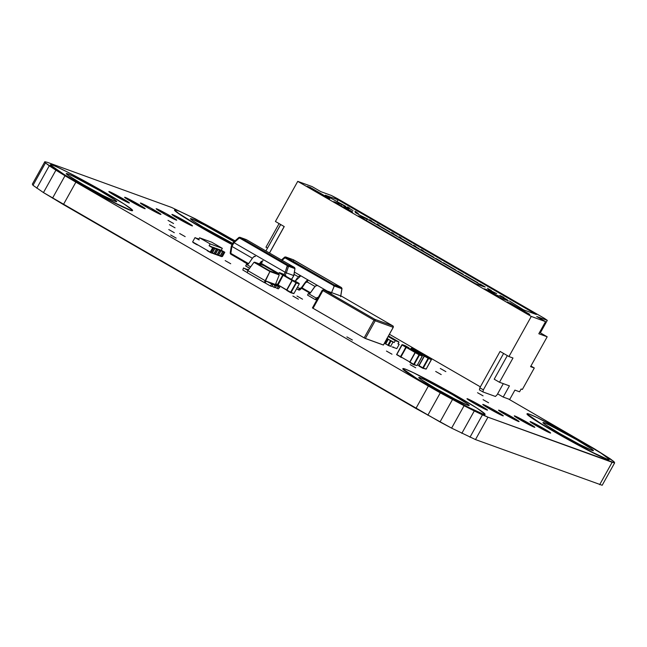 <?xml version="1.0" encoding="UTF-8"?>
<svg xmlns="http://www.w3.org/2000/svg" width="647" height="647" viewBox="0 0 647 647"><rect width="100%" height="100%" fill="white"/><g stroke="black" fill="none" stroke-linecap="round" stroke-linejoin="round"><path stroke-width="0.97" d="M544.386 422.847L543.941 423.639L544.386 422.847L549.4 425.063L576.558 439.653L590.929 448.492L593.364 450.49L591.973 450.369A28.856 1.488 -150.9 0 1 563.569 435.722A28.856 1.488 -150.9 0 1 542.962 422.572A28.856 1.488 -150.9 0 1 544.386 422.847A28.856 1.488 -150.9 0 1 572.789 437.493A28.856 1.488 -150.9 0 1 593.396 450.644A28.856 1.488 -150.9 0 1 591.973 450.369L579.073 444.19L559.792 433.563L545.429 424.723L542.987 422.726L544.386 422.847M527.378 413.829L527.022 414.177L528.243 415.39L535.174 420.21L562.243 436.304L592.725 452.69L606.846 459.224A47.029 2.426 29.1 0 0 609.167 459.669L609.272 459.483A47.029 2.426 -150.9 0 1 606.951 459.038A47.029 2.426 -150.9 0 1 560.666 435.172A47.029 2.426 -150.9 0 1 527.087 413.74A47.029 2.426 -150.9 0 1 529.4 414.177A47.029 2.426 -150.9 0 1 575.684 438.051A47.029 2.426 -150.9 0 1 609.272 459.483M191.892 218.953L191.447 219.745L191.892 218.953L204.784 225.14L234.02 241.719A28.856 1.488 -150.9 0 0 191.892 218.953A28.856 1.488 -150.9 0 0 190.469 218.686L190.469 218.686A28.856 1.488 -150.9 0 0 205.212 228.456A28.856 1.488 -150.9 0 0 232.758 243.442L202.818 227.048L192.927 220.837L190.493 218.84L191.892 218.953M176.906 210.291A47.029 2.426 -150.9 0 1 234.91 240.935L191.027 216.826L180.319 211.69L176.906 210.291L174.633 210.097L178.604 213.348L194.723 223.474L232.208 244.42A47.029 2.426 -150.9 0 1 174.585 209.846A47.029 2.426 -150.9 0 1 176.906 210.291M420.202 377.743L419.757 378.535L420.202 377.743L425.225 379.951L452.374 394.549L466.746 403.388L469.188 405.386L467.789 405.265A28.856 1.488 -150.9 0 1 439.386 390.618A28.856 1.488 -150.9 0 1 418.779 377.468A28.856 1.488 -150.9 0 1 420.202 377.743A28.856 1.488 -150.9 0 1 448.606 392.389A28.856 1.488 -150.9 0 1 469.212 405.54A28.856 1.488 -150.9 0 1 467.789 405.265L454.89 399.086L435.617 388.459L421.246 379.619L418.803 377.622L420.202 377.743M403.194 368.725L402.838 369.073L404.06 370.286L410.991 375.106L438.059 391.2L468.541 407.586L482.67 414.12A47.029 2.426 29.1 0 0 484.983 414.565L485.088 414.379A47.029 2.426 -150.9 0 1 482.767 413.934A47.029 2.426 -150.9 0 1 436.482 390.068A47.029 2.426 -150.9 0 1 402.903 368.628A47.029 2.426 -150.9 0 1 405.224 369.073A47.029 2.426 -150.9 0 1 451.509 392.947A47.029 2.426 -150.9 0 1 485.088 414.379M67.709 173.849L67.264 174.641L67.709 173.849L72.723 176.065L99.881 190.663L114.252 199.502L116.686 201.492L115.295 201.379A28.856 1.488 -150.9 0 1 86.892 186.732A28.856 1.488 -150.9 0 1 66.285 173.582A28.856 1.488 -150.9 0 1 67.709 173.849A28.856 1.488 -150.9 0 1 96.112 188.495A28.856 1.488 -150.9 0 1 116.719 201.654A28.856 1.488 -150.9 0 1 115.295 201.379L102.396 195.192L83.115 184.573L68.752 175.733L66.309 173.736L67.709 173.849M50.701 164.839L50.345 165.179L51.566 166.4L54.316 168.43L77.737 182.842L109.157 200.149L130.168 210.226A47.029 2.426 29.1 0 0 132.489 210.671L132.595 210.485A47.029 2.426 -150.9 0 1 130.273 210.04A47.029 2.426 -150.9 0 1 83.989 186.174A47.029 2.426 -150.9 0 1 50.409 164.742A47.029 2.426 -150.9 0 1 52.722 165.187A47.029 2.426 -150.9 0 1 99.007 189.053A47.029 2.426 -150.9 0 1 132.595 210.485M440.324 368.483L445.856 371.621L440.324 368.483M169.506 224.695L175.038 227.833L169.506 224.695M225.172 260.604L230.704 263.741L225.172 260.604M292.881 296.059L298.413 299.197L292.881 296.059M435.682 371.443L441.214 374.581L435.682 371.443M386.461 351.062L391.993 354.208L386.461 351.062M297.005 296.035L302.537 299.181L297.005 296.035M257.991 278.938L262.383 281.477M168.77 229.548L174.31 232.694L168.77 229.548M179.631 233.494L185.171 236.632L179.631 233.494M410.158 364.633L415.689 367.779L410.158 364.633M346.873 336.909L352.405 340.047L346.873 336.909M477.543 392.713L483.074 395.851L477.543 392.713M426.203 369L425.758 368.766M170.622 234.966L176.162 238.104L170.622 234.966M168.026 220.368L173.558 223.506L168.026 220.368M483.066 399.652L488.606 402.79L483.066 399.652M530.653 421.723L530.653 421.723A11.759 0.607 -150.9 0 1 542.218 427.691A11.759 0.607 -150.9 0 1 550.621 433.045A11.759 0.607 -150.9 0 1 550.039 432.94A11.759 0.607 -150.9 0 1 538.466 426.971A11.759 0.607 -150.9 0 1 530.071 421.609A11.759 0.607 -150.9 0 1 530.653 421.723L536.929 426.09L550.605 432.989L543.763 428.573L530.653 421.723M467.571 398.811L467.571 398.811A11.759 0.607 -150.9 0 1 479.136 404.779A11.759 0.607 -150.9 0 1 487.531 410.133A11.759 0.607 -150.9 0 1 486.956 410.028A11.759 0.607 -150.9 0 1 475.383 404.06A11.759 0.607 -150.9 0 1 466.988 398.698A11.759 0.607 -150.9 0 1 467.571 398.811L473.847 403.178L487.523 410.069L476.71 403.421L467.571 398.811M483.341 404.537L483.341 404.537A11.759 0.607 -150.9 0 1 494.906 410.505A11.759 0.607 -150.9 0 1 503.301 415.867A11.759 0.607 -150.9 0 1 502.727 415.754A11.759 0.607 -150.9 0 1 491.154 409.786A11.759 0.607 -150.9 0 1 482.759 404.432A11.759 0.607 -150.9 0 1 483.341 404.537L489.617 408.904L503.293 415.803L492.48 409.147L483.341 404.537M499.112 410.271L499.112 410.271A11.759 0.607 -150.9 0 1 510.677 416.231A11.759 0.607 -150.9 0 1 519.072 421.593A11.759 0.607 -150.9 0 1 518.498 421.48A11.759 0.607 -150.9 0 1 506.924 415.511A11.759 0.607 -150.9 0 1 498.53 410.158A11.759 0.607 -150.9 0 1 499.112 410.271L505.388 414.63L519.064 421.529L508.251 414.873L499.112 410.271M514.883 415.997L514.883 415.997A11.759 0.607 -150.9 0 1 526.448 421.965A11.759 0.607 -150.9 0 1 534.851 427.319A11.759 0.607 -150.9 0 1 534.268 427.206A11.759 0.607 -150.9 0 1 522.695 421.246A11.759 0.607 -150.9 0 1 514.3 415.884A11.759 0.607 -150.9 0 1 514.883 415.997L521.159 420.364L534.834 427.255L527.992 422.847L514.883 415.997M172.514 214.569L172.514 214.569A11.759 0.607 -150.9 0 1 184.088 220.538A11.759 0.607 -150.9 0 1 192.482 225.9A11.759 0.607 -150.9 0 1 191.9 225.787A11.759 0.607 -150.9 0 1 180.335 219.818A11.759 0.607 -150.9 0 1 171.932 214.464A11.759 0.607 -150.9 0 1 172.514 214.569L178.79 218.937L192.474 225.835L185.624 221.42L172.514 214.569M109.432 191.658L109.432 191.658A11.759 0.607 -150.9 0 1 121.005 197.626A11.759 0.607 -150.9 0 1 129.4 202.98A11.759 0.607 -150.9 0 1 128.818 202.875A11.759 0.607 -150.9 0 1 117.244 196.906A11.759 0.607 -150.9 0 1 108.85 191.544A11.759 0.607 -150.9 0 1 109.432 191.658L115.708 196.025L129.384 202.923L122.542 198.508L109.432 191.658M125.203 197.384L125.203 197.384A11.759 0.607 -150.9 0 1 136.776 203.352A11.759 0.607 -150.9 0 1 145.171 208.714A11.759 0.607 -150.9 0 1 144.588 208.601A11.759 0.607 -150.9 0 1 133.015 202.632A11.759 0.607 -150.9 0 1 124.62 197.278A11.759 0.607 -150.9 0 1 125.203 197.384L131.478 201.751L145.163 208.649L138.312 204.234L125.203 197.384M140.973 203.118L140.973 203.118A11.759 0.607 -150.9 0 1 152.546 209.078A11.759 0.607 -150.9 0 1 160.941 214.44A11.759 0.607 -150.9 0 1 160.359 214.327A11.759 0.607 -150.9 0 1 148.786 208.366A11.759 0.607 -150.9 0 1 140.391 203.004A11.759 0.607 -150.9 0 1 140.973 203.118L143.804 205.431L151.22 209.725L160.933 214.375L150.112 207.719L140.973 203.118M156.744 208.844L156.744 208.844A11.759 0.607 -150.9 0 1 168.317 214.812A11.759 0.607 -150.9 0 1 176.712 220.166A11.759 0.607 -150.9 0 1 176.13 220.061A11.759 0.607 -150.9 0 1 164.564 214.092A11.759 0.607 -150.9 0 1 156.162 208.73A11.759 0.607 -150.9 0 1 156.744 208.844L156.178 208.795L157.172 209.612L166.991 215.451L176.704 220.101L165.883 213.453L156.744 208.844M440.009 421.957L43.454 192.58L33.005 185.317L32.35 184.128L33.005 185.317L43.454 192.58L63.406 204.565L415.9 408.459L428.371 386.057L75.877 182.163L63.406 204.565L75.877 182.163L64.999 175.758L52.528 198.16L64.999 175.758L55.925 170.177L43.454 192.58L55.925 170.177L49.269 165.794L36.798 188.196L49.269 165.794L45.476 162.915L33.005 185.317L45.476 162.915L44.821 161.726L32.35 184.128L44.821 161.726L47.336 162.316L171.52 207.42L195.402 218.872L235.039 240.821L195.402 218.872L171.52 207.42L47.336 162.316L44.821 161.726L45.476 162.915L55.925 170.177L75.877 182.163L428.371 386.057L415.9 408.459L451.598 428.128L440.009 421.957L452.479 399.547L440.009 421.957M602.179 485.274L475.488 439.58L451.598 428.128L475.488 439.58L602.179 485.274L614.65 462.872L602.179 485.274M508.485 398.989L594.472 448.84L613.995 461.683L614.65 462.872L612.135 462.281L599.664 484.684L612.135 462.281L487.951 417.178L475.488 439.58L487.951 417.178L482.436 414.848L469.965 437.251L482.436 414.848L474.291 410.942L461.821 433.344L474.291 410.942L464.069 405.726L451.598 428.128L464.069 405.726L440.3 392.842L427.829 415.245L440.3 392.842L428.371 386.057L464.069 405.726L487.951 417.178L614.65 462.872L613.995 461.683L610.202 458.804L594.472 448.84L508.485 398.989M527.087 413.74L526.981 413.926A47.029 2.426 29.1 0 0 560.561 435.358A47.029 2.426 29.1 0 0 606.846 459.224L609.126 459.419M174.884 209.943L174.528 210.283L175.749 211.504L178.499 213.542L188.115 219.737L232.103 244.615A47.029 2.426 29.1 0 1 174.488 210.032L174.585 209.846M402.903 368.628L402.798 368.822A47.029 2.426 29.1 0 0 436.385 390.254A47.029 2.426 29.1 0 0 482.67 414.12L484.943 414.306M50.409 164.742L50.304 164.928A47.029 2.426 29.1 0 0 83.884 186.36A47.029 2.426 29.1 0 0 130.168 210.226L132.449 210.421M257.886 278.833L262.852 281.704M130.273 210.04L132.554 210.235L124.402 204.201L97.333 188.107L66.851 171.722L56.135 166.586L52.722 165.187L50.45 164.993L64.045 174.447L85.671 187.12L116.153 203.506L130.273 210.04M482.767 413.934L485.048 414.12L476.896 408.087L449.827 391.993L413.401 372.68L405.224 369.073L402.944 368.887L416.539 378.341L438.165 391.014L468.646 407.4L482.767 413.934M606.951 459.038L609.231 459.224L601.079 453.191L574.01 437.097L537.584 417.784L529.4 414.177L527.127 413.991L540.722 423.445L562.348 436.118L592.83 452.504L606.951 459.038M414.193 364.544L417.048 365.579L422.345 356.068L419.491 355.025L414.193 364.544L419.491 355.025L419.013 354.782L413.716 364.293L414.193 364.544L413.635 364.714L417.048 365.579L414.193 364.544M419.345 354.451L419.491 355.025L422.345 356.068L422.2 355.486L419.345 354.451L422.2 355.486L418.463 353.327L415.609 352.291L419.345 354.451L415.261 352.348L419.013 354.782L419.345 354.451M422.329 355.801L417.048 365.579L413.635 364.714L419.013 354.782L415.277 352.615L409.98 362.134L413.716 364.293L409.98 362.134L409.899 362.546L413.635 364.714L409.753 362.029L415.091 352.437L409.761 362.239L415.261 352.348L418.463 353.327L422.329 355.801M401.86 344.835L396.579 354.613L400.63 356.958L405.79 347.132L402.094 344.988L396.797 354.507L400.493 356.643L396.579 354.613L402.701 357.896L400.412 357.063L406.267 347.382L406.122 346.808L408.977 347.843L405.281 345.7L401.86 344.835M405.281 345.7L402.426 344.665L406.122 346.808L402.078 344.73L406.13 347.067L400.493 356.643L409.777 361.988L400.97 356.893L406.267 347.382L409.122 348.418L408.977 347.843L409.122 348.418L406.267 347.382L415.067 352.469L406.267 347.382L406.122 346.808L408.977 347.843L405.281 345.7M416.167 352.494L409.122 348.418L416.167 352.494M278.17 273.818L279.326 272.573L282.181 273.616L279.326 272.573L283.062 274.74L285.917 275.776L282.181 273.616L286.063 276.301L283.176 275.25L279.326 272.573L278.17 273.818M278.994 272.905L278.404 273.956L278.994 272.905L282.731 275.064L278.994 272.905M291.093 292.452L296.391 282.941L299.246 283.976L293.948 293.487L291.093 292.452L293.948 293.487L299.246 283.976L296.391 282.941L296.245 282.359L299.1 283.402L295.396 281.259L292.541 280.224L299.1 283.402L295.396 281.259L292.201 280.28L286.702 290.171L277.878 284.809L286.686 289.905L286.831 290.479L286.912 290.066L290.616 292.201L296.253 282.626L291.093 292.452M293.73 293.601L290.535 292.622L286.831 290.479L290.754 292.517L286.912 290.066L292.209 280.547L295.914 282.69L292.209 280.547L292.541 280.224L296.245 282.359L290.616 292.201L290.535 292.622L293.73 293.601M279.641 285.828L277.353 284.995L275.768 283.612L277.434 284.575L283.062 274.74L285.917 275.776L286.039 276.334L283.176 275.25L278.081 284.931L277.571 284.89L283.176 275.25L282.731 275.064L277.434 284.575L277.353 284.995L279.641 285.828M286.023 276.334L293.107 280.426L283.168 275.29L292.201 280.28L286.686 289.905L291.983 280.394L283.168 275.29L277.878 284.809L283.168 275.29L286.023 276.334M423.292 368.07L426.147 369.105L431.444 359.595L428.581 358.551L423.292 368.07L428.581 358.551L428.104 358.301L422.814 367.82L423.292 368.07L422.726 368.232L426.147 369.105L423.292 368.07M428.443 357.977L428.581 358.551L431.444 359.595L431.298 359.012L428.443 357.977L431.298 359.012L427.562 356.853L424.707 355.818L428.443 357.977L424.359 355.874L428.104 358.301L428.443 357.977M431.428 359.328L426.147 369.105L422.726 368.232L428.104 358.301L424.367 356.141L419.078 365.66L422.814 367.82L419.078 365.66L418.989 366.073L422.726 368.232L418.852 365.547L424.189 355.963L418.86 365.765L424.359 355.874L427.562 356.853L431.428 359.328M410.958 348.361L410.724 349.348L411.185 348.515L414.889 350.658L410.958 348.361M414.428 351.491L415.22 350.334L418.075 351.37L414.379 349.226L411.177 348.248L415.22 350.334L411.516 348.191L414.379 349.226L418.075 351.37L415.22 350.334L414.428 351.491M414.897 351.758L415.228 350.593L414.897 351.758M424.165 355.996L415.366 350.909L418.213 351.677L415.366 350.909L424.165 355.996M417.517 364.73L418.868 365.515L417.517 364.73M425.265 356.02L418.221 351.944L425.265 356.02M433.805 257.255L421.294 250.017L433.805 257.255M421.035 249.475L423.154 250.696L421.035 249.475M419.175 248.796L413.886 245.739L419.175 248.796M441.205 261.542L435.916 258.485L441.205 261.542M413.635 245.189L415.754 246.418L413.635 245.189M411.775 244.517L399.256 237.279L411.775 244.517M455.836 270.001L443.324 262.763L455.836 270.001M399.005 236.729L401.124 237.95L399.005 236.729M397.145 236.058L391.856 232.993L397.145 236.058M463.236 274.279L457.947 271.222L463.236 274.279M391.605 232.451L393.724 233.672L391.605 232.451M389.745 231.772L377.225 224.533L389.745 231.772M477.866 282.747L465.355 275.509L477.866 282.747M376.975 223.991L379.093 225.213L376.975 223.991M375.114 223.312L369.825 220.255L375.114 223.312M485.266 287.025L479.977 283.968L485.266 287.025M369.574 219.705L371.685 220.926L369.574 219.705M367.714 219.026L360.549 215.556L367.714 219.026M491.437 290.592L487.385 288.247L491.437 290.592L491.154 291.101L491.437 290.592L488.331 289.468L491.437 290.592M355.268 212.499L360.549 215.556L355.268 212.499L358.373 213.623L355.268 212.499M493.621 292.525L488.331 289.468L496.726 293.649L493.621 292.525M358.09 214.133L358.373 213.623L355.195 211.787L357.063 212.467L355.195 211.787L358.373 213.623L358.09 214.133M499.896 295.485L503.876 297.385L499.896 295.485M354.944 211.245L357.063 212.467L354.944 211.245M353.084 210.566L347.795 207.509L353.084 210.566M507.297 299.771L502.015 296.714L507.297 299.771M347.544 206.959L349.655 208.188L347.544 206.959M345.684 206.288L325.304 195.168L338.033 199.794L337.152 201.371L338.033 199.794L536.314 314.482L523.585 309.856L509.415 300.992L523.585 309.856L536.314 314.482L338.033 199.794L325.304 195.168L345.684 206.288M331.393 195.483L320.839 191.649L312.024 186.554L297.741 181.362L275.42 221.468L280.709 224.533L265.925 250.947L280.644 224.509L284.235 226.571L280.644 224.509L284.17 226.547L269.451 252.993L284.235 226.571L275.42 221.468L297.741 181.362L531.276 316.44L545.55 321.632L538.805 333.755L547.184 336.796L539.566 332.388L547.184 336.796L530.572 366.647L534.301 367.997L530.912 366.04L534.301 367.997L522.364 389.454L534.301 367.997L530.572 366.647L547.184 336.796L538.805 333.755L545.55 321.632L536.743 316.529L547.297 320.362L540.35 332.841L547.297 320.362L544.442 318.381L337.354 198.597L331.393 195.483L320.839 191.649L312.024 186.554L297.741 181.362L531.276 316.44L545.55 321.632L536.743 316.529L547.297 320.362L544.442 318.381L331.393 195.483M519.557 391.799L521.118 389.001L522.364 389.454L521.118 389.001L519.557 391.799L514.907 390.109L519.557 391.799M500.592 298.089L501.288 296.827L508.34 300.904L500.268 297.976L484.409 288.797L487.498 289.921L487.215 290.422L487.498 289.921L496.306 295.016L501.288 296.827L500.592 298.089M307.276 186.344L326.662 197.561L329.752 198.678L310.366 187.468L307.276 186.344L310.366 187.468L310.083 187.97L310.366 187.468L329.752 198.678L326.662 197.561L307.276 186.344M341.786 204.565L333.715 201.638L349.574 210.809L352.664 211.933L343.856 206.838L343.573 207.339L343.856 206.838L348.838 208.649L341.786 204.565L341.058 205.883L341.786 204.565L348.838 208.649L343.856 206.838L352.664 211.933L349.574 210.809L333.715 201.638L341.786 204.565M496.031 295.525L496.306 295.016L496.031 295.525M529.796 314.385L526.707 313.269L507.321 302.052L510.41 303.176L510.127 303.678L510.41 303.176L529.796 314.385L526.707 313.269L507.321 302.052L510.41 303.176L529.796 314.385M358.389 215.912L367.084 219.066L366.291 220.481L367.084 219.066L484.288 286.864L475.594 283.701L358.389 215.912L367.084 219.066L484.288 286.864L475.594 283.701L358.389 215.912M495.416 396.465L482.937 391.936L483.358 389.842L503.601 353.464L483.358 389.842L482.937 391.936L495.416 396.465L497.074 394.824L495.416 396.465M507.329 355.615L494.203 379.207L499.484 382.264L494.203 379.207L507.329 355.615M503.301 383.647L497.074 394.824L503.301 383.647M509.715 399.434L514.907 390.109L509.715 399.434L503.196 397.064L509.424 385.871L499.484 382.264L512.982 358.017L508.946 356.546L531.276 316.44L508.946 356.546L500.139 351.45L508.946 356.546L512.982 358.017L499.484 382.264L509.424 385.871L503.196 397.064L509.715 399.434M267.518 248.092L265.957 247.186L279.092 223.595L265.957 247.186L267.518 248.092M497.624 393.845L503.196 397.064L497.624 393.845M479.411 389.898L482.937 391.936L479.411 389.898L479.831 387.804L483.358 389.842L479.831 387.804L500.074 351.426L503.601 353.464L500.074 351.426L479.831 387.804L479.411 389.898M389.413 334.256L480.357 386.857L389.413 334.256M269.508 253.026L284.235 226.571L269.508 253.026M508.34 300.904L500.268 297.976L484.409 288.797L487.498 289.921L496.306 295.016L501.288 296.827L508.34 300.904M253.988 262.302L247.866 270.664L253.988 262.302L263.79 265.496L254.724 262.205L269.88 270.972L278.946 274.271L263.79 265.496L278.946 274.271L269.88 270.972L254.724 262.205L253.988 262.302L269.92 271.522L269.88 270.972L269.92 271.522L279.261 274.91L278.946 274.271L279.261 274.91L275.42 284.47L265.488 280.855L247.866 270.664L247.308 272.759L247.866 270.664L265.488 280.855L269.92 271.522L264.235 282.545L265.488 280.855L275.42 284.47L279.261 274.91L269.92 271.522L253.988 262.302M247.308 272.759L264.235 282.545L265.044 282.844L266.418 281.194L273.074 284.753L266.418 281.194L265.027 282.86L270.317 285.917L247.308 272.759M244.873 268.44L248.116 270.317L244.873 268.44M247.963 270.519L243.507 267.947L242.819 270.009L243.507 267.947L247.963 270.519M247.348 272.63L242.819 270.009L247.348 272.63M273.123 283.629L279.779 287.187L273.123 283.629L278.412 286.694L277.021 288.352L275.274 287.341L277.021 288.352L278.412 286.694L279.779 287.187L278.388 288.845L277.021 288.352L278.388 288.845L279.779 287.187L273.123 283.629M269.775 282.415L276.423 285.966L269.775 282.415L275.056 285.473L273.665 287.131L271.926 286.128L273.665 287.131L275.056 285.473L276.423 285.966L275.032 287.632L273.665 287.131L275.032 287.632L276.423 285.966L269.775 282.415M267.785 281.696L273.074 284.753L271.683 286.411L270.317 285.917L271.708 284.251L270.317 285.917L271.683 286.411L273.074 284.753L267.785 281.696M248.222 269.653L246.863 269.16L248.222 269.653M248.335 270.017L246.863 269.16L248.335 270.017M230.283 252.993L230.72 254.15L230.898 253.422L230.283 252.993A1.068 0.453 -29.7 0 0 230.195 253.244A1.068 0.453 -29.7 0 0 230.898 253.422L230.227 252.783L230.842 253.098L231.917 246.402L231.367 246.014L233.454 242.285L231.383 246.022L231.917 246.402L231.367 246.014L231.917 246.402L230.72 254.15L248.076 264.186L230.704 254.142L230.227 252.783L231.311 246.046M230.898 253.422L248.634 263.677L230.898 253.422L230.72 254.15M291.546 279.52L293.851 275.557L294.935 268.812L293.795 275.582L286.33 272.872L288.465 266.548L286.322 272.864L285.173 272.266L286.322 272.864L285.003 275.25L286.33 272.872L293.778 275.573L291.506 279.496L290.277 278.784L291.716 279.31L291.166 278.93L291.716 279.31L293.778 275.573L293.245 275.193L293.795 275.582L293.245 275.193M278.453 273.309L260.579 262.973L278.453 273.309M252.362 258.226L231.917 246.402L234.028 242.682L239.188 238.104L238.638 237.667L233.462 242.269L233.996 242.665L233.446 242.277L233.996 242.665L231.95 246.418L252.362 258.226M293.778 275.573L294.878 268.74M294.878 268.715L294.878 268.602A1.068 0.453 -29.7 0 0 294.967 268.351L294.935 268.812M285.141 272.25L283.847 274.579L285.141 272.25L234.028 242.682L285.141 272.25M288.465 266.548L287.325 265.949L285.173 272.266L287.3 265.642A1.068 0.801 -7.9 0 1 288.586 266.313L287.3 265.642L288.085 265.133L288.465 266.548M239.891 237.279L239.002 237.4L239.188 238.104L238.638 237.724M246.458 239.689L294.442 267.446L288.085 265.133L288.586 266.313L294.878 268.602L294.442 267.446L294.264 268.173L294.878 268.602L294.442 267.446L294.264 268.173L294.878 268.602L288.586 266.313A1.068 0.801 172.1 0 0 287.3 265.642L239.002 237.4L233.421 242.245L231.311 246.038M238.994 237.4L246.111 239.56M240.061 237.36L288.085 265.133L294.442 267.446L246.426 239.673L240.061 237.36L239.495 237.991L287.3 265.642L288.085 265.133L240.061 237.36L233.996 242.665M294.442 267.446L294.264 268.173M246.426 239.673L294.458 267.454L294.967 268.359M243.442 261.655L247.971 264.275M246.475 264.429L245.642 265.925L246.475 264.429L250.656 266.847L246.475 264.429C247.955 267.154 253.365 254.352 255.395 256.455M263.014 260.733L259.285 263.863M249.588 268.303L245.876 266.143M255.161 256.212L253.3 257.183M251.95 258.776L251.295 259.746M250.664 260.749L248.286 264.016M245.642 265.925L249.645 268.23L245.642 265.925M259.051 264.235L261.105 261.623L262.917 260.692M262.035 262.213L259.423 264.502M259.746 264.033L262.148 262.253M198.192 245.156L196.623 244.566L196.825 244.194L196.623 244.566L198.192 245.156M212.418 252.896L214.028 253.478L216.413 249.192L212.895 247.154L216.64 249.265L214.044 253.931L212.353 253.001L214.044 253.931L216.64 249.265L214.796 248.61L212.208 253.268L214.028 253.478L216.413 249.192L211.86 247.154L214.586 248.521L211.99 253.187L214.804 248.602L211.278 246.572M207.194 250.688L210.938 252.807L213.534 248.141L209.102 245.779L212.628 247.817L210.243 252.104L192.62 241.913L195.006 237.627L199.211 239.916L195.006 237.627L198.532 239.665L199.567 237.797L211.739 242.213L222.317 248.327L210.146 243.911L209.102 245.779L213.534 248.141L211.86 247.154L213.534 248.141L210.938 252.807L207.194 250.688L207.404 250.316L207.194 250.68M211.027 252.637L211.99 253.187L211.027 252.637M215.516 254.02L217.133 254.611L219.519 250.324L216.001 248.278L219.737 250.397L217.141 255.064L215.459 254.134L217.141 255.064L219.527 250.316L217.902 249.734L215.314 254.392L217.133 254.611L219.519 250.324L214.966 248.286L217.691 249.653L215.095 254.32L217.91 249.734L214.383 247.696M214.133 253.77L215.095 254.32L214.133 253.77M217.238 254.894L218.419 255.525L220.797 250.777L218.071 249.41L220.797 250.777L218.201 255.444L217.238 254.894M218.621 255.144L220.239 255.735L222.625 251.448L219.107 249.402L222.843 251.521L220.029 256.107L220.239 255.735L220.029 256.107L218.565 255.258L220.247 256.188L222.843 251.521L221.007 250.866L218.621 255.144L220.239 255.735L222.625 251.448L217.489 248.828M220.344 256.026L221.525 256.649L223.902 251.909L221.177 250.535L223.902 251.909L221.306 256.568L220.344 256.026M193.097 242.528L196.615 244.566L193.097 242.528M213.308 248.068L210.922 252.354L210.243 252.104L210.922 252.354L213.308 248.068L212.628 247.817L213.308 248.068M216.64 249.265L214.966 248.286L216.64 249.265M219.737 250.397L218.071 249.41L219.737 250.397M222.843 251.521L221.177 250.535L222.843 251.521M221.727 256.277L222.414 256.527L221.727 256.277L224.113 251.99L220.587 249.952M222.414 256.527L224.792 252.241L221.274 250.203L222.317 248.327L221.274 250.203L224.792 252.241L222.414 256.527M198.88 239.026L197.214 238.428L198.88 239.026M197.181 238.411L198.726 239.301L197.181 238.411M198.629 239.317L195.693 237.87L198.629 239.317M211.278 246.564L209.79 246.022L211.278 246.564M209.102 245.779L210.146 243.911L199.567 237.797L198.532 239.665L195.006 237.627L192.62 241.913L210.243 252.104L212.628 247.817L209.102 245.779M211.739 242.213L199.567 237.797L210.146 243.911L222.317 248.327L211.739 242.213M393.4 347.407L394.678 347.843L393.4 347.407L393.627 347.043L393.425 347.415M384.399 343.266L387.893 345.158L385.725 343.905L388.321 339.238L387.432 338.858L384.844 343.525L384.399 343.266M387.836 345.255L389.696 346.064L387.836 345.255L390.432 340.597L387.836 345.255M388.661 345.239L388.451 345.611L388.661 345.239L390.602 346.363L392.988 342.077L391.047 340.953L388.661 345.239L391.047 340.953L392.284 341.406L386.817 338.502L394.225 342.53L392.284 341.406L394.225 342.53L395.268 340.662L388.143 336.537L395.268 340.662L394.225 342.53L392.988 342.077L390.602 346.363L388.661 345.239M391.872 346.824L395.543 348.159L391.872 346.824M386.995 338.607L387.432 338.858L384.844 343.525L385.725 343.905L388.321 339.238L391.047 340.953L386.995 338.607M396.805 348.62L395.543 348.159L396.805 348.62L399.191 344.333L396.805 348.62M398.067 343.678L399.191 344.333L398.067 343.678M397.954 343.88L399.191 344.333L397.954 343.88L398.997 342.012L397.954 343.88M388.03 338.939L387.1 338.405L388.03 338.939M388.483 335.93L398.997 342.012L395.268 340.662L398.997 342.012L388.483 335.93M327.835 291.829L331.571 293.916L327.827 291.862M393.23 327.293L383.38 344.997M312.477 307.907L313.051 308.304L322.902 290.6L322.335 290.204L312.517 307.972L364.876 338.26L383.323 344.956M365.353 338.486L375.203 320.783L374.015 320.16L364.164 337.863L365.353 338.486L375.203 320.783L393.214 327.325L383.364 345.029L365.353 338.486M393.214 327.325L392.64 326.929L393.214 327.325A1.068 1.019 -70 0 0 392.85 325.886L393.214 327.325L375.203 320.783L374.848 319.343L374.015 320.16L375.203 320.783A1.068 1.019 110 0 0 374.848 319.343L323.581 289.71A1.068 1.019 110 0 1 323.735 289.783L322.335 290.204L322.902 290.6L323.735 289.783L341.753 296.326L392.85 325.886L374.848 319.343L392.866 325.894L341.737 296.318A1.068 1.019 -70 0 0 341.584 296.245L323.735 289.783L322.902 290.6L374.015 320.16L364.164 337.863L313.051 308.304L322.902 290.6L374.015 320.16L374.848 319.343L323.735 289.783M392.883 325.902L393.263 327.333L383.412 345.037M322.335 290.204L322.902 290.6M341.77 296.334L392.866 325.894M312.428 307.891L322.279 290.196L323.581 289.71L341.584 296.245A1.068 1.019 -70 0 0 341.422 296.205M310.544 292.776L302.012 287.834L310.544 292.776M301.599 288.336L310.067 293.237L301.599 288.336M315.016 286.484L306.872 281.768L315.016 286.484M298.275 276.795L294.045 274.352L298.275 276.795M327.018 290.956L294.409 272.096L327.018 290.956M281.93 260.442L284.947 257.757L284.34 257.393L281.518 259.965M284.648 257.199L285.23 257.603L284.648 257.199M334.329 285.869L334.305 285.99A1.068 0.784 173.5 0 0 333.092 285.287L333.092 285.222A1.068 0.825 -10.6 0 1 334.329 285.869L333.092 285.222L333.803 284.769L334.143 286.281L333.092 285.287A1.068 0.784 -6.5 0 1 334.305 285.99L331.563 292.606L334.143 286.281L333.092 285.222L284.324 257.466M330.366 292.169L330.124 292.751M341.875 288.861L341.875 288.732A1.068 0.445 -28.2 0 0 341.972 288.481A1.068 0.445 151.8 0 1 341.875 288.732L340.718 295.93L341.948 288.869L341.462 287.559L341.309 288.206L341.446 287.551L333.803 284.769L285.828 257.021L293.301 259.722M285.278 257.49L284.737 257.118L285.278 257.498L285.828 257.021L285.295 257.579L333.092 285.222L334.111 285.044M284.704 257.166L285.828 257.021L333.803 284.769L341.446 287.551L341.309 288.206M285.23 257.603L282.092 260.296M285.828 257.021L293.471 259.803L293.52 260.563L293.471 259.803L341.446 287.551L341.875 288.732L334.305 285.99L341.907 288.619A1.068 0.461 -32.4 0 0 341.972 288.376A1.068 0.461 147.6 0 1 341.907 288.619L341.446 287.551L293.156 259.682M284.826 257.029L285.748 256.98M307.786 295.25L315.429 299.69L316.116 298.032L308.368 293.544L307.535 295.04L308.368 293.544L316.116 298.032L315.542 299.739L317.459 298.914M317.394 298.971L315.429 299.69M308.659 293.746L310.261 293.059L314.183 287.422M315.542 286.031L317.321 285.505M318.421 297.119L316.868 298.235L316.116 298.032L318.421 297.127M317.596 285.683C315.655 282.812 309.962 296.1 308.368 293.544M307.77 281.979C306.443 278.833 300.774 292.112 298.542 289.84L296.609 288.716L298.542 289.84L299.375 288.344L297.434 287.228L299.375 288.344L298.542 289.84L299.31 290.034L302.214 287.567L305.424 282.763L307.462 281.809M294.781 281.825L297.442 277.741M298.801 276.35L300.58 275.816M308.336 280.305L306.557 280.83L301.276 287.858L299.529 288.489M299.375 288.344C300.976 290.899 306.662 277.62 308.603 280.483M300.718 275.881L295.194 281.186M239.908 237.287L246.272 239.6M281.477 259.94L284.745 257.085M341.923 288.991L340.654 296.706M285.683 256.956L293.487 259.803L341.462 287.559M296.569 288.788L298.655 289.993"/></g></svg>
